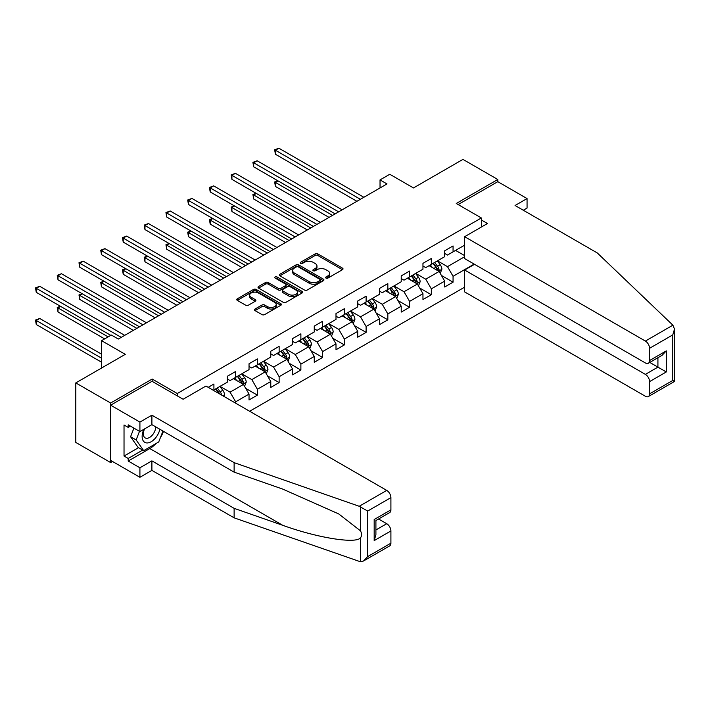 <?xml version="1.0" encoding="UTF-8"?>
<svg xmlns="http://www.w3.org/2000/svg" width="710" height="710" viewBox="0 0 710 710"><rect width="100%" height="100%" fill="white"/><g stroke="black" fill="none" stroke-linecap="round" stroke-linejoin="round"><path stroke-width="1.06" d="M325.996 278.089A1.358 0.781 0 0 0 327.913 278.089L342.451 269.693A1.935 1.118 0 0 0 343.019 268.904A1.935 1.118 0 0 0 342.451 268.114L317.832 253.905A1.935 1.118 0 0 0 315.089 253.905L300.561 262.292A1.358 0.781 0 0 0 300.161 262.842A1.358 0.781 0 0 0 300.561 263.401A1.358 0.781 0 0 0 302.469 263.401L304.35 262.31A6.195 3.577 0 0 1 313.11 262.31L315.16 263.499A6.195 3.577 0 0 1 316.971 266.028A6.195 3.577 0 0 1 315.16 268.549L313.279 269.64A1.358 0.781 0 0 0 312.879 270.19A1.358 0.781 0 0 0 313.279 270.741A1.358 0.781 0 0 0 315.196 270.741L317.077 269.658A6.195 3.577 0 0 1 325.828 269.658L327.878 270.838A6.195 3.577 0 0 1 329.697 273.368A6.195 3.577 0 0 1 327.878 275.897L325.996 276.98A1.358 0.781 0 0 0 325.606 277.539A1.358 0.781 0 0 0 325.996 278.089L325.996 276.98M255.041 309.027A1.935 1.118 0 0 0 254.473 309.817A1.935 1.118 0 0 0 255.041 310.607L261.946 314.592A1.935 1.118 0 0 0 264.679 314.592L280.823 305.273A1.935 1.118 0 0 0 281.391 304.483A1.935 1.118 0 0 0 280.823 303.694L256.204 289.476A1.935 1.118 0 0 0 253.461 289.476L237.326 298.803A1.935 1.118 0 0 0 236.758 299.593A1.935 1.118 0 0 0 237.326 300.383L245.669 305.193A1.935 1.118 0 0 0 248.402 305.193L255.316 301.209A1.935 1.118 0 0 0 255.875 300.419A1.935 1.118 0 0 0 255.316 299.629L251.171 297.241A5.174 2.991 0 0 1 249.663 295.129A5.174 2.991 0 0 1 252.849 292.369A5.174 2.991 0 0 1 258.493 293.017L274.699 302.371A5.174 2.991 0 0 1 276.217 304.483A5.174 2.991 0 0 1 273.022 307.244A5.174 2.991 0 0 1 267.386 306.596L264.679 305.043A1.935 1.118 0 0 0 261.946 305.043L255.041 309.027L255.041 310.607M523.297 210.24L527.06 208.065L527.06 198.569L497.799 181.671L497.799 179.497L462.955 159.386L413.486 187.946L389.79 174.269L380.036 179.905L387.003 183.925L118.313 339.052L111.346 335.031L101.583 340.667L101.583 368.02M152.18 381.377L152.18 379.042L110.645 403.023L75.801 382.903L125.279 354.343L101.583 340.667M152.18 379.042L177.26 393.526L481.353 217.961L481.353 227.049M497.799 179.497L456.264 203.477L481.353 217.961M304.492 290.035A1.935 1.118 0 0 0 307.226 290.035L323.37 280.716A1.935 1.118 0 0 0 323.938 279.926A1.935 1.118 0 0 0 323.37 279.136L298.741 264.919A1.935 1.118 0 0 0 296.008 264.919L279.864 274.238A1.935 1.118 0 0 0 279.296 275.027A1.935 1.118 0 0 0 279.864 275.817L304.492 290.035M275.693 278.382A1.358 0.781 0 0 1 277.06 278.568L277.06 276.962L302.096 291.411A1.935 1.118 0 0 1 302.664 292.2A1.935 1.118 0 0 1 302.096 292.99L285.952 302.318A1.935 1.118 0 0 1 283.219 302.318L258.591 288.1L258.591 286.52A1.935 1.118 0 0 0 258.032 287.31A1.935 1.118 0 0 0 258.591 288.1M258.591 286.52L265.505 282.527A1.935 1.118 0 0 1 268.238 282.527L278.222 288.295A1.935 1.118 0 0 0 280.965 288.295L285.544 285.651A1.935 1.118 0 0 0 286.112 284.861A1.935 1.118 0 0 0 285.544 284.071L275.152 278.071A1.358 0.781 0 0 1 274.752 277.512A1.358 0.781 0 0 1 275.586 276.793A1.358 0.781 0 0 1 277.06 276.962M110.645 403.023L110.645 462.565L75.801 442.445L75.801 382.903M177.26 395.861L177.26 393.526M249.663 411.267L464.633 287.159M464.633 245.154L453.06 251.837L453.06 245.962L444.7 250.79L444.7 256.665L431.325 264.386L431.325 258.511L422.956 263.339L422.956 269.214L409.581 276.935L409.581 271.06L401.221 275.888L401.221 281.764L387.837 289.494L387.837 283.618L379.477 288.446L379.477 294.322L366.103 302.043L366.103 296.168L357.733 300.996L357.733 306.871L344.359 314.592L344.359 308.717L335.999 313.545L335.999 319.42L322.615 327.141L322.615 321.275L314.255 326.103L314.255 331.969L300.88 339.7L300.88 333.824L292.511 338.652L292.511 344.527L279.136 352.249L279.136 346.373L270.776 351.202L270.776 357.077L257.393 364.798L257.393 358.932L249.032 363.751L249.032 369.626L235.658 377.356L235.658 371.481L227.289 376.309L227.289 382.184L213.914 389.905L213.914 384.03L208.199 387.332M474.173 264.102L453.06 276.296L453.06 282.172L444.7 287L444.7 281.124L431.325 288.846L431.325 294.721L422.956 299.549L422.956 293.674L409.581 301.395L409.581 307.27L401.221 312.098L401.221 306.223L387.837 313.953L387.837 319.828L379.477 324.647L379.477 318.781L366.103 326.502L366.103 332.378L357.733 337.206L357.733 331.33L344.359 339.052L344.359 344.927L335.999 349.755L335.999 343.88L322.615 351.61L322.615 357.476L314.255 362.304L314.255 356.438L300.88 364.159L300.88 370.034L292.511 374.862L292.511 368.987L279.136 376.708L279.136 382.583L270.776 387.411L270.776 381.536L257.393 389.257L257.393 395.133L249.032 399.961L249.032 394.086L235.658 401.816L235.658 403.182M213.914 389.905L213.284 390.269M233.421 378.643L243.459 384.438L230.076 392.16L220.047 386.364M227.289 378.962L230.076 380.569L235.658 377.356M230.076 392.16L235.658 401.816M243.459 384.438L249.032 394.086M255.165 366.085L265.203 371.88L251.819 379.61L241.782 373.815M249.032 366.413L251.819 368.02L257.393 364.798M251.819 379.61L257.393 389.257M265.203 371.88L270.776 381.536M276.909 353.536L286.938 359.331L273.563 367.052L263.525 361.257M270.776 353.855L273.563 355.47L279.136 352.249M273.563 367.052L279.136 376.708M286.938 359.331L292.511 368.987M298.644 340.986L308.681 346.782L295.298 354.503L285.269 348.708M292.511 341.306L295.298 342.912L300.88 339.7M295.298 354.503L300.88 364.159M308.681 346.782L314.255 356.438M320.387 328.437L330.425 334.224L317.042 341.954L307.004 336.158M314.255 328.757L317.042 330.363L322.615 327.141M317.042 341.954L322.615 351.61M330.425 334.224L335.999 343.88M342.131 315.879L352.16 321.674L338.785 329.396L328.748 323.609M335.999 316.207L338.785 317.814L344.359 314.592M338.785 329.396L344.359 339.052M352.16 321.674L357.733 331.33M363.866 303.33L373.904 309.125L360.52 316.846L350.491 311.051M357.733 303.649L360.52 305.264L366.103 302.043M360.52 316.846L366.103 326.502M373.904 309.125L379.477 318.781M385.61 290.78L395.647 296.567L382.264 304.297L372.226 298.502M379.477 291.1L382.264 292.706L387.837 289.494M382.264 304.297L387.837 313.953M395.647 296.567L401.221 306.223M407.354 278.222L417.382 284.018L404.008 291.739L393.97 285.952M401.221 278.551L404.008 280.157L409.581 276.935M404.008 291.739L409.581 301.395M417.382 284.018L422.956 293.674M429.089 265.673L439.126 271.469L425.743 279.19L415.714 273.394M422.956 265.993L425.743 267.608L431.325 264.386M425.743 279.19L431.325 288.846M439.126 271.469L444.7 281.124M464.633 256.745L447.486 266.64L437.449 260.845M455.572 250.39L464.633 255.618M444.7 253.443L447.486 255.05L453.06 251.837M447.486 266.64L453.06 276.296M110.645 462.565L112.526 461.473M380.036 179.905L380.036 187.946M441.425 275.453L453.06 282.172M419.681 288.003L431.325 294.721M397.946 300.552L409.581 307.27M376.202 313.11L387.837 319.828M354.459 325.659L366.103 332.378M332.724 338.208L344.359 344.927M310.98 350.758L322.615 357.476M289.236 363.316L300.88 370.034M267.501 375.865L279.136 382.583M245.758 388.414L257.393 395.133M326.538 278.276L327.878 277.503A6.195 3.577 0 0 0 329.697 274.974L329.697 273.368M316.971 266.028L316.971 267.635A6.195 3.577 0 0 1 315.16 270.164L313.82 270.936M342.451 268.114L342.451 269.693L317.832 255.511A1.935 1.118 0 0 0 315.089 255.511L301.102 263.587M323.37 279.136L323.37 280.716L298.741 266.525A1.935 1.118 0 0 0 296.008 266.525L279.891 275.835L279.864 274.238M319.944 280.477A1.358 0.781 0 0 0 320.343 279.926A1.358 0.781 0 0 0 319.944 279.367L298.333 266.889A1.358 0.781 0 0 0 296.416 266.889L294.437 268.034A6.195 3.577 0 0 0 292.627 270.563A6.195 3.577 0 0 0 294.437 273.093L309.205 281.621A6.195 3.577 0 0 0 317.965 281.621L319.944 280.477L319.944 282.083A1.358 0.781 0 0 0 320.343 281.533L320.343 279.926M292.627 270.563L292.627 272.178A6.195 3.577 0 0 0 294.437 274.699L294.437 273.093M319.944 282.083L317.965 283.228A6.195 3.577 0 0 1 309.205 283.228L294.437 274.699M258.617 288.109L265.505 284.142L265.505 282.527M286.112 284.861L286.112 286.467A1.935 1.118 0 0 1 285.544 287.257L280.965 289.902A1.935 1.118 0 0 1 278.222 289.902L268.238 284.142A1.935 1.118 0 0 0 265.505 284.142M277.06 278.568L302.07 293.008M288.588 294.277A5.174 2.991 0 0 0 294.224 294.925A5.174 2.991 0 0 0 297.419 292.165A5.174 2.991 0 0 0 295.91 290.053L290.195 286.751A1.935 1.118 0 0 0 287.461 286.751L282.873 289.405A1.935 1.118 0 0 0 282.314 290.195A1.935 1.118 0 0 0 282.873 290.985L288.588 294.277L288.588 295.884A5.174 2.991 0 0 0 294.224 296.531A5.174 2.991 0 0 0 297.419 293.771L297.419 292.165M282.314 290.195L282.314 291.801A1.935 1.118 0 0 0 282.873 292.591L282.873 290.985M288.588 295.884L282.873 292.591M276.217 304.483L276.217 306.099A5.174 2.991 0 0 1 273.022 308.859A5.174 2.991 0 0 1 267.386 308.211L264.679 306.649A1.935 1.118 0 0 0 261.946 306.649L255.067 310.625M249.663 295.129L249.663 296.736A5.174 2.991 0 0 0 251.171 298.848L251.171 297.241M255.289 301.226L251.171 298.848M280.796 305.291L256.204 291.091A1.935 1.118 0 0 0 253.461 291.091L237.353 300.392M440.227 273.377L441.886 269.196A5.218 3.017 -120 0 0 440.218 264.75L437.342 260.907M432.328 267.546L430.375 264.936M278.063 180.89L275.418 182.417L275.418 186.446L329.023 217.393M438.318 270.998L439.064 269.418A5.218 3.017 -120 0 0 437.573 266.277L434.689 262.443M433.384 263.197L436.579 267.457A2.662 1.535 60 0 1 437.058 268.265L439.064 269.418M433.02 263.401L435.896 267.244A5.218 3.017 60 0 1 437.395 270.386M275.418 186.446L274.646 181.982L332.511 215.387M274.646 181.982L277.752 180.713M360.387 199.297L275.418 150.236L278.897 148.221L363.866 197.282M356.899 201.303L275.418 154.256L275.418 150.236L274.646 149.792L278.897 148.221M275.418 154.256L274.646 149.792M143.899 429.284A12.807 7.393 120 0 0 146.668 442.933A12.807 7.393 120 0 0 159.874 429.266M144.583 428.884A8.768 5.068 120 0 0 145.168 437.901A8.768 5.068 120 0 0 146.446 438.301A8.768 5.068 120 0 0 155.747 426.887M162.954 431.05L158.72 441.966L143.677 450.655L138.104 447.433L130.578 436.73L133.915 428.121M143.677 450.655L136.151 439.952L139.488 431.343M130.578 436.73L136.151 439.952M672.894 325.18L674.5 329.085L672.769 334.907L649.561 348.308A5.911 3.417 -120 0 0 645.381 341.066L672.894 325.18L597.305 252.964L515.078 205.492L527.06 198.569M474.52 264.306L464.633 270.022L464.633 291.908L645.381 396.26A5.911 3.417 -120 0 0 648.337 396.553A5.911 3.417 -120 0 0 649.561 393.846L649.561 381.616A5.911 3.417 -120 0 0 645.381 374.374L657.922 367.132L666.291 371.96L649.561 381.616M464.633 270.022L645.381 374.374M481.353 219.976L487.486 223.508L464.633 236.705L464.633 258.591L645.381 362.952A5.911 3.417 -120 0 0 648.337 363.245A5.911 3.417 -120 0 0 649.561 360.538L649.561 348.308M464.633 236.705L645.381 341.066M497.799 181.671L458.145 204.56M649.765 362.419L657.922 367.132L657.922 357.707M649.561 360.538L666.291 350.882L662.11 355.293L648.337 363.245M649.561 393.846L672.769 380.453L673.648 380.959M155.951 443.564A22.17 12.798 -60 0 1 149.81 448.56L128.208 461.03L139.914 467.792L151.896 460.87L234.123 508.342L234.123 517.838L360.458 561.779L363.52 560.998L367.7 556.578L390.908 543.185A5.911 3.417 60 0 1 389.683 545.892L363.52 560.998M234.123 508.342L282.722 525.302C317.246 537.843 355.923 544.073 360.458 537.825C361.976 535.917 361.976 533.583 360.458 530.814L338.75 513.942L282.722 489.092L234.123 472.132L151.896 424.66L139.914 431.582L128.208 424.828L128.208 427.402L124.028 424.988L124.028 456.042L128.208 458.456L142.701 450.087M139.914 467.792L139.914 477.289L110.645 460.391L110.645 405.188L152.038 381.297L183.118 399.242L205.971 386.045L386.728 490.397A5.911 3.417 60 0 1 390.908 497.639L390.908 509.869A5.911 3.417 60 0 1 389.683 512.576L375.909 520.528L375.909 534.781L374.179 540.612L374.179 519.525C376.433 520.829 376.433 520.829 374.179 519.525L390.908 509.869M151.896 460.87L151.896 470.366L139.914 477.289M234.123 517.838L151.896 470.366M390.908 497.639L367.7 511.04L359.216 506.283L234.123 462.645L151.896 415.173L139.914 422.086L139.914 431.582M139.914 422.086L110.645 405.188M128.208 461.03L128.208 458.456M151.896 415.173L151.896 424.66M234.123 462.645L234.123 472.132M375.909 529.953L386.728 523.714A5.911 3.417 60 0 1 390.908 530.956L390.908 543.185M386.728 523.714L378.563 519.001M163.504 431.361A22.17 12.798 -60 0 1 160.353 437.759M130.436 426.115L128.208 427.402M124.028 456.042L138.521 447.673M418.483 285.926L420.142 281.746A5.218 3.017 -120 0 0 418.474 277.299L415.598 273.465M410.584 280.095L408.632 277.486M256.319 193.44L253.674 194.975L253.674 198.995L307.288 229.951M416.575 283.556L417.32 281.976A5.218 3.017 -120 0 0 415.829 278.835L412.954 274.992M411.64 275.746L414.835 280.006A2.662 1.535 60 0 1 415.314 280.814L417.32 281.976M411.276 275.959L414.152 279.793A5.218 3.017 60 0 1 415.652 282.935M253.674 198.995L252.911 194.531L310.767 227.937M252.911 194.531L256.017 193.271M396.748 298.475L398.399 294.304A5.218 3.017 -120 0 0 396.739 289.858L393.855 286.015M388.849 292.644L386.888 290.035M234.584 205.998L231.93 207.524L231.93 211.544L285.544 242.5M394.831 296.105L395.585 294.526A5.218 3.017 -120 0 0 394.086 291.384L391.21 287.541M389.905 288.295L393.091 292.555A2.662 1.535 60 0 1 393.58 293.363L395.585 294.526M389.541 288.508L392.417 292.351A5.218 3.017 60 0 1 393.908 295.493M231.93 211.544L231.167 207.08L289.032 240.486M231.167 207.08L234.273 205.82M338.643 211.846L253.674 162.785L257.162 160.779L342.131 209.832M335.155 213.861L253.674 166.815L253.674 162.785L252.911 162.341L257.162 160.779M253.674 166.815L252.911 162.341M316.9 224.395L231.93 175.343L235.418 173.329L320.387 222.39M313.421 226.41L231.93 179.364L231.93 175.343L231.167 174.9L235.418 173.329M231.93 179.364L231.167 174.9M375.004 311.033L376.664 306.853A5.218 3.017 -120 0 0 374.995 302.407L372.12 298.564M367.105 305.193L365.153 302.593M212.84 218.547L210.195 220.073L210.195 224.103L263.8 255.05M373.096 308.655L373.842 307.075A5.218 3.017 -120 0 0 372.351 303.933L369.466 300.099M368.162 300.854L371.357 305.114A2.662 1.535 60 0 1 371.836 305.921L373.842 307.075M367.798 301.058L370.673 304.901A5.218 3.017 60 0 1 372.173 308.042M210.195 224.103L209.423 219.638L267.288 253.044M209.423 219.638L212.538 218.369M353.26 323.582L354.92 319.402A5.218 3.017 -120 0 0 353.252 314.956L350.376 311.122M345.362 317.752L343.409 315.142M191.096 231.096L188.452 232.631L188.452 236.652L242.066 267.608M351.352 321.204L352.098 319.624A5.218 3.017 -120 0 0 350.607 316.483L347.731 312.648M346.418 313.403L349.613 317.663A2.662 1.535 60 0 1 350.092 318.47L352.098 319.624M346.054 313.616L348.93 317.45A5.218 3.017 60 0 1 350.429 320.592M188.452 236.652L187.688 232.188L245.545 265.593M187.688 232.188L190.795 230.919M331.526 336.132L333.176 331.961A5.218 3.017 -120 0 0 331.517 327.505L328.641 323.671M323.627 330.301L321.666 327.692M169.362 243.654L166.708 245.181L166.708 249.201L220.322 280.157M329.609 333.762L330.363 332.182A5.218 3.017 -120 0 0 328.863 329.041L325.988 325.198M324.683 325.952L327.869 330.212A2.662 1.535 60 0 1 328.357 331.02L330.363 332.182M324.319 326.165L327.195 330.008A5.218 3.017 60 0 1 328.686 333.15M166.708 249.201L165.945 244.737L223.81 278.142M165.945 244.737L169.051 243.477M295.165 236.945L210.195 187.893L213.674 185.878L298.644 234.939M291.677 238.959L210.195 191.913L210.195 187.893L209.423 187.449L213.674 185.878M210.195 191.913L209.423 187.449M273.421 249.503L188.452 200.442L191.94 198.436L276.909 247.488M269.933 251.509L188.452 204.471L188.452 200.442L187.688 199.998L191.94 198.436M188.452 204.471L187.688 199.998M251.677 262.052L166.708 213L170.196 210.985L255.165 260.037M248.198 264.067L166.708 217.02L166.708 213L165.945 212.556L170.196 210.985M166.708 217.02L165.945 212.556M309.782 348.681L311.442 344.51A5.218 3.017 -120 0 0 309.773 340.063L306.897 336.22M301.883 342.85L299.931 340.241M147.618 256.204L144.973 257.73L144.973 261.759L198.587 292.706M307.874 346.311L308.619 344.732A5.218 3.017 -120 0 0 307.128 341.59L304.253 337.747M302.939 338.51L306.134 342.761A2.662 1.535 60 0 1 306.613 343.578L308.619 344.732M302.575 338.714L305.451 342.557A5.218 3.017 60 0 1 306.951 345.699M144.973 261.759L144.201 257.286L202.066 290.701M144.201 257.286L147.316 256.026M229.942 274.601L144.973 225.549L148.452 223.535L233.421 272.596M226.454 276.616L144.973 229.57L144.973 225.549L144.201 225.105L148.452 223.535M144.973 229.57L144.201 225.105M288.038 361.239L289.698 357.059A5.218 3.017 -120 0 0 288.029 352.613L285.154 348.77M280.139 355.408L278.187 352.799M125.874 268.753L123.229 270.288L123.229 274.308L176.843 305.264M286.13 358.861L286.875 357.281A5.218 3.017 -120 0 0 285.385 354.139L282.509 350.305M281.195 351.059L284.39 355.32A2.662 1.535 60 0 1 284.87 356.127L286.875 357.281M280.832 351.264L283.716 355.106A5.218 3.017 60 0 1 285.207 358.248M123.229 274.308L122.466 269.844L180.322 303.25M122.466 269.844L125.572 268.575M208.199 287.159L123.229 238.098L126.717 236.084L211.686 285.145M204.711 289.165L123.229 242.119L123.229 238.098L122.466 237.655L126.717 236.084M123.229 242.119L122.466 237.655M266.303 373.788L267.954 369.617A5.218 3.017 -120 0 0 266.294 365.162L263.419 361.328M258.404 367.957L256.443 365.348M104.139 281.311L101.486 282.837L101.486 286.858L155.099 317.814M264.395 371.419L265.141 369.839A5.218 3.017 -120 0 0 263.641 366.697L260.765 362.854M259.461 363.609L262.647 367.869A2.662 1.535 60 0 1 263.135 368.676L265.141 369.839M259.097 363.822L261.972 367.656A5.218 3.017 60 0 1 263.463 370.798M101.486 286.858L100.722 282.394L158.587 315.799M100.722 282.394L103.829 281.133M186.455 299.709L101.486 250.648L104.974 248.642L189.943 297.694M182.976 301.723L101.486 254.677L101.486 250.648L100.722 250.213L104.974 248.642M101.486 254.677L100.722 250.213M244.559 386.338L246.219 382.166A5.218 3.017 -120 0 0 244.551 377.72L241.675 373.877M236.661 380.507L234.708 377.897M82.395 293.86L79.751 295.387L79.751 299.407L133.365 330.363M242.651 383.968L243.397 382.388A5.218 3.017 -120 0 0 241.906 379.246L239.03 375.404M237.717 376.158L240.912 380.418A2.662 1.535 60 0 1 241.391 381.226L243.397 382.388M237.353 376.371L240.228 380.214A5.218 3.017 60 0 1 241.728 383.356M79.751 299.407L78.979 294.943L136.844 328.348M78.979 294.943L82.094 293.683M164.72 312.258L79.751 263.206L83.23 261.191L168.199 310.252M161.232 314.273L79.751 267.226L79.751 263.206L78.979 262.762L83.23 261.191M79.751 267.226L78.979 262.762M223.898 396.393L224.475 394.716A5.218 3.017 -120 0 0 222.807 390.269L219.931 386.426M60.652 306.409L58.007 307.936L58.007 311.965L104.654 338.892M221.689 395.115L221.653 394.938A5.218 3.017 -120 0 0 220.162 391.796L217.287 387.962M215.973 388.716L219.168 392.976A2.662 1.535 60 0 1 219.647 393.784L221.653 394.938M215.609 388.92L218.494 392.763A5.218 3.017 60 0 1 219.035 393.589M58.007 311.965L57.244 307.501L108.133 336.877M57.244 307.501L60.35 306.232M142.976 324.816L58.007 275.755L61.495 273.74L146.464 322.802M139.497 326.822L58.007 279.776L58.007 275.755L57.244 275.311L61.495 273.74M58.007 279.776L57.244 275.311M101.583 354.183L39.751 318.479L36.263 320.494L36.263 324.514L101.583 362.224M36.263 324.514L35.5 320.05L101.583 358.204M35.5 320.05L39.751 318.479M121.232 337.365L36.263 288.304L39.751 286.299L124.72 335.351M110.787 335.351L36.263 292.334L36.263 288.304L35.5 287.861L39.751 286.299M36.263 292.334L35.5 287.861M327.878 277.503L327.878 275.897M313.279 270.741L313.279 269.64M315.16 270.164L315.16 268.549M300.561 263.401L300.561 262.292M315.089 255.511L315.089 253.905M317.832 255.511L317.832 253.905M296.008 266.525L296.008 264.919M298.741 266.525L298.741 264.919M309.205 283.228L309.205 281.621M317.965 283.228L317.965 281.621M268.238 284.142L268.238 282.527M278.222 289.902L278.222 288.295M280.965 289.902L280.965 288.295M285.544 287.257L285.544 285.651M302.096 292.99L302.096 291.411M261.946 306.649L261.946 305.043M264.679 306.649L264.679 305.043M267.386 308.211L267.386 306.596M255.316 301.209L255.316 299.629M237.326 300.383L237.326 298.803M253.461 291.091L253.461 289.476M256.204 291.091L256.204 289.476M280.823 305.273L280.823 303.694M438.611 271.167L441.851 269.294M437.573 266.277L440.218 264.75M433.854 268.424L435.896 267.244M672.769 380.453L672.769 334.907M666.291 350.882L666.291 371.96M360.458 561.779L360.458 537.825M360.458 530.814L360.458 506.86M367.7 511.04L367.7 556.578M390.908 530.956L374.179 540.612M359.216 506.283L386.728 490.397M149.81 448.56L282.722 525.302M416.868 283.725L420.107 281.852M415.829 278.835L418.474 277.299M412.111 280.974L414.152 279.793M395.124 296.274L398.372 294.401M394.086 291.384L396.739 289.858M390.376 293.532L392.417 292.351M373.389 308.823L376.628 306.951M372.351 303.933L374.995 302.407M368.632 306.081L370.673 304.901M351.645 321.373L354.885 319.509M350.607 316.483L353.252 314.956M346.888 318.63L348.93 317.45M329.901 333.931L333.15 332.058M328.863 329.041L331.517 327.505M325.153 331.18L327.195 330.008M308.167 346.48L311.406 344.607M307.128 341.59L309.773 340.063M303.41 343.738L305.451 342.557M286.423 359.029L289.662 357.165M285.385 354.139L288.029 352.613M281.666 356.287L283.716 355.106M264.688 371.587L267.927 369.715M263.641 366.697L266.294 365.162M259.931 368.836L261.972 367.656M242.944 384.137L246.184 382.264M241.906 379.246L244.551 377.72M238.187 381.394L240.228 380.214M222.807 395.763L224.44 394.813M220.162 391.796L222.807 390.269M218.05 393.02L218.494 392.763M674.5 329.085L674.5 381.447L648.337 396.553"/></g></svg>
